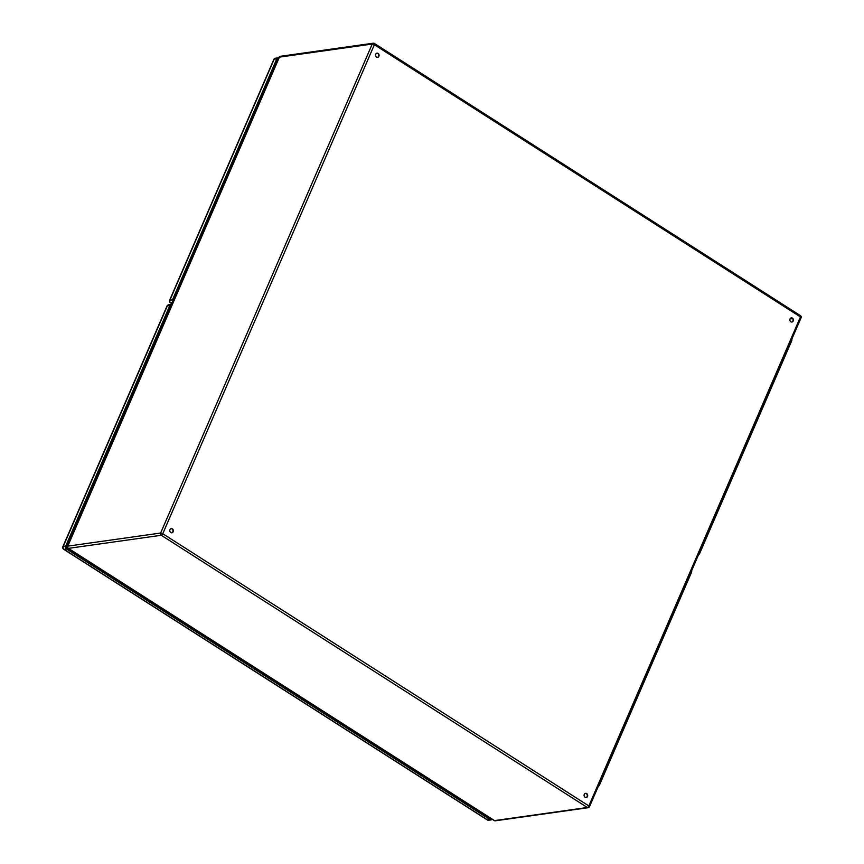 <?xml version="1.0" encoding="UTF-8"?>
<svg xmlns="http://www.w3.org/2000/svg" width="864" height="864" viewBox="0 0 864 864"><rect width="100%" height="100%" fill="white"/><g stroke="black" fill="none" stroke-linecap="round" stroke-linejoin="round"><path stroke-width="1.3" d="M585.079 797.256A2.117 1.793 -98 0 1 585.587 793.314A2.117 1.793 -98 0 1 586.181 797.515A2.117 1.793 -98 0 1 585.079 797.256M790.841 321.775A2.117 1.793 -98 0 1 791.338 317.844A2.117 1.793 -98 0 1 791.932 322.034A2.117 1.793 -98 0 1 790.841 321.775M376.542 57.078A2.117 1.793 -98 0 1 377.039 53.136A2.117 1.793 -98 0 1 377.633 57.326A2.117 1.793 -98 0 1 376.542 57.078M170.78 532.559A2.117 1.793 -98 0 1 171.288 528.617A2.117 1.793 -98 0 1 171.882 532.807A2.117 1.793 -98 0 1 170.78 532.559M585.986 797.526A2.117 1.793 82 0 0 585.403 793.357M791.748 322.045A2.117 1.793 82 0 0 791.154 317.876M377.449 57.348A2.117 1.793 82 0 0 376.855 53.179M171.688 532.829A2.117 1.793 82 0 0 171.104 528.66M791.888 338.98A3.758 1.631 122.6 0 1 791.489 341.291L699.959 552.798A3.758 1.631 122.6 0 1 698.296 555.282M691.675 570.575A3.758 1.631 122.6 0 1 691.276 572.875L599.746 784.382A3.758 1.631 122.6 0 1 598.072 786.866M274.914 67.025A3.294 1.037 -156.6 0 0 274.406 67.036L173.167 300.985M274.406 67.036A3.294 2.776 -98 0 1 275.476 65.75M278.824 58.007A1.879 1.588 82 0 0 276.804 58.806L172.498 299.83A1.879 1.588 82 0 0 173.102 302.303M173.459 301.471A0.94 0.799 -98 0 1 173.21 300.283L277.517 59.26A0.94 0.799 -98 0 1 278.456 58.838M67.964 545.26A3.294 2.776 -98 0 1 68.191 543.089L169.117 309.852A3.294 2.776 -98 0 1 170.456 308.405L169.69 307.919M171.742 305.456A1.22 1.037 -98 0 0 170.521 306.018L66.431 546.545A1.22 1.037 -98 0 0 66.906 548.197L490.417 818.791A1.22 1.037 -98 0 0 491.443 818.77M172.098 304.625A2.16 1.825 82 0 0 169.808 305.564L65.718 546.091A2.16 1.825 82 0 0 66.55 549.018L490.061 819.612A2.16 1.825 82 0 0 492.21 819.266M267.71 676.501L268.348 676.242L267.278 675.572A2.117 0.918 122.6 0 1 267.278 675.551M459.961 798.682A2.117 0.918 122.6 0 1 459.961 798.66L461.02 799.362M460.393 799.61L461.03 799.351M75.028 553.392L75.665 553.133L74.596 552.463A2.117 0.918 122.6 0 1 74.596 552.452L74.617 552.463M160.639 533.034L372.254 44.032L279.396 57.132L67.781 546.145L160.639 533.034A1.642 1.393 82 0 0 161.266 535.27L68.418 548.37L494.5 820.606L587.347 807.505L161.266 535.27A1.642 0.713 -57.4 0 0 162.767 533.714L588.848 805.939L800.453 316.937L374.371 44.712L162.767 533.714L160.639 533.034M792.569 318.611L790.009 318.967M67.964 547.938A1.642 0.713 -57.4 0 0 68.148 548.327L494.23 820.562A1.642 1.642 0 0 0 495.353 820.8A1.642 1.393 82 0 1 494.5 820.606A1.642 0.713 122.6 0 1 494.23 820.562A1.642 0.713 122.6 0 1 494.078 820.336M68.148 548.327A1.642 0.713 -57.4 0 0 68.418 548.37A1.642 1.393 82 0 1 67.781 546.145L67.522 546.286A1.642 1.642 0 0 0 68.148 548.327M589.486 806.717L588.848 805.939A1.642 0.713 122.6 0 1 587.347 807.505A1.642 1.393 82 0 0 588.2 807.7A1.642 1.642 0 0 0 589.486 806.717L801.09 317.714A1.642 1.642 0 0 0 800.474 315.673A1.642 0.713 -57.4 0 0 800.204 315.63M279.137 57.283L279.396 57.132A1.642 1.393 82 0 1 280.411 56.3A1.642 1.642 0 0 0 279.137 57.283L67.522 546.286M280.411 56.3L373.27 43.2A1.642 1.393 82 0 1 374.123 43.394A1.642 0.713 122.6 0 1 374.382 43.438L800.474 315.673A1.642 0.713 -57.4 0 1 800.453 316.937L801.09 317.714M372.254 44.032L374.371 44.712A1.642 0.713 122.6 0 0 374.382 43.438A1.642 1.642 0 0 0 373.27 43.2A1.642 1.393 82 0 0 372.254 44.032M173.059 302.4L170.597 302.746L172.411 303.901M276.804 58.806L274.18 59.173L169.884 300.197L172.498 299.83M277.171 60.048L277.776 60.426M278.424 58.925L277.657 59.033M277.29 61.549L276.685 61.171M273.877 59.346A1.879 0.594 -156.6 0 1 274.18 59.173A1.879 1.588 -98 0 1 275.346 58.223A1.879 1.879 0 0 0 273.877 59.346L169.582 300.359A1.879 1.879 0 0 0 170.294 302.692L172.368 304.009M170.294 302.692A1.879 0.821 122.6 0 0 170.597 302.746A1.879 1.588 -98 0 1 169.884 300.197A1.879 0.594 -156.6 0 0 169.582 300.359M169.83 309.863A3.294 1.037 -156.6 0 0 169.117 309.852M68.191 543.089A3.294 1.037 23.4 0 1 68.904 543.1M171.688 305.575L170.705 305.716M170.327 306.461L171.094 306.947M66.55 549.018L64.076 549.374L487.588 819.958L490.061 819.612M169.808 305.564L167.335 305.91L63.245 546.437L65.718 546.091M490.061 818.564L490.925 818.446M63.731 549.31A2.16 0.94 122.6 0 0 64.076 549.374A2.16 1.825 -98 0 1 63.245 546.437A2.16 0.68 23.4 0 0 62.91 546.62A2.16 2.16 0 0 0 63.731 549.31L487.242 819.893A2.16 2.16 0 0 0 488.711 820.217A2.16 1.825 -98 0 1 487.588 819.958A2.16 0.94 122.6 0 1 487.242 819.893M168.674 304.819A2.16 2.16 0 0 0 166.99 306.094A2.16 0.68 23.4 0 1 167.335 305.91A2.16 1.825 -98 0 1 168.674 304.819L171.148 304.463M495.353 820.8L588.2 807.7M277.96 57.856L275.346 58.223M166.99 306.094L62.91 546.62M491.173 819.871L488.711 820.217"/></g></svg>
